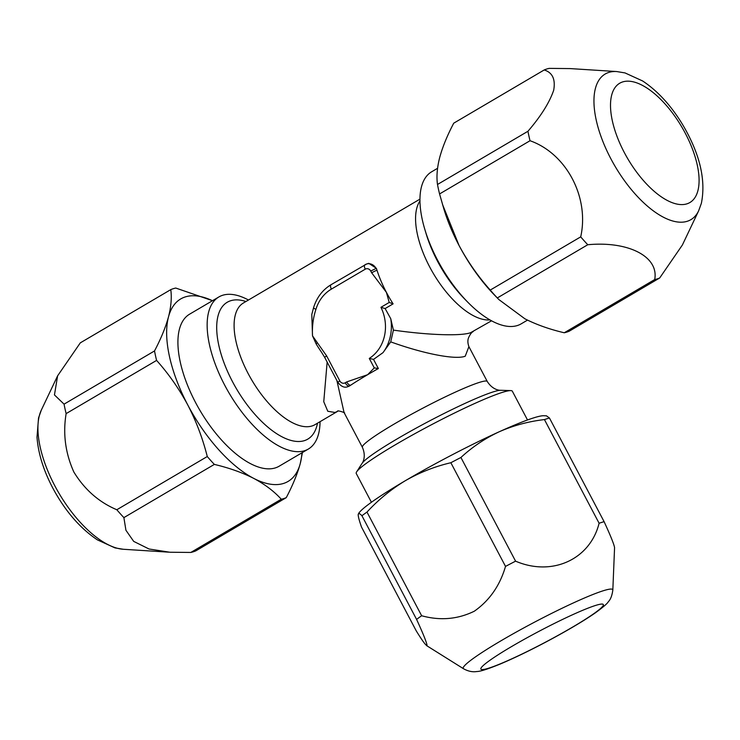 <?xml version="1.0" encoding="UTF-8"?>
<svg xmlns="http://www.w3.org/2000/svg" width="740" height="740" viewBox="0 0 740 740"><rect width="100%" height="100%" fill="white"/><g stroke="black" fill="none" stroke-linecap="round" stroke-linejoin="round"><path stroke-width="1.11" d="M612.831 590.058L614.57 547.572C613.95 544.113 610.463 535.473 604.099 521.663L549.441 417.989A119.103 10.869 152.2 0 0 544.437 419.58L599.104 523.254C590.104 559.394 552.142 576.839 515.577 561.16L460.918 457.487A119.103 10.869 152.2 0 0 450.854 462.731L505.522 566.405C499.916 585.59 489.519 600.529 474.312 611.212C457.699 619.334 440.143 620.841 421.643 615.745L366.985 512.071A119.103 10.869 152.2 0 0 361.925 515.725L416.583 619.399C422.947 633.218 426.434 641.848 427.054 645.308L426.545 645.585L463.555 668.766A84.499 7.715 -27.8 0 1 463.175 668.054A84.499 7.715 -27.8 0 1 538.276 620.203A84.499 7.715 -27.8 0 1 612.831 590.048A84.499 7.715 -27.8 0 1 612.831 590.058C612.045 595.654 610.555 599.52 608.373 601.657C607.494 603.452 603.063 607.244 595.08 613.053C583.074 621.332 566.627 631.035 545.713 642.144C528.554 651.191 513.31 658.517 500 664.132C487.863 669.08 480.149 671.541 476.856 671.522C472.62 672.235 468.189 671.319 463.555 668.766M427.054 645.308C426.296 646.177 422.688 641.358 416.222 630.832L361.564 527.158C359.344 520.979 358.225 516.835 358.197 514.716L358.771 513.236A105.876 9.666 -27.8 0 1 405.372 480.676A105.876 9.666 -27.8 0 1 499.13 431.809A105.876 9.666 -27.8 0 1 543.706 415.732L546.435 415.825L549.441 417.989M616.716 71.549L570.161 68.589L549.191 68.376A119.103 53.909 59.5 0 0 544.196 69.967C552.475 72.52 555.638 79.282 553.687 90.252C549.487 102.527 540.903 116.208 527.953 131.267L437.497 184.482A119.103 53.909 59.5 0 0 439.569 193.945L530.025 140.73C566.322 153.513 589.567 197.219 580.706 236.865L490.25 290.071A119.103 53.909 59.5 0 0 497.317 297.943L587.773 244.737C628.482 240.898 659.127 256.678 654.697 279.563L564.25 332.769A119.103 53.909 59.5 0 0 569.245 331.178L659.701 277.972L682.391 244.986L698.643 210.817A84.499 38.249 -120.5 0 1 632.219 190.624A84.499 38.249 -120.5 0 1 595.441 88.319A84.499 38.249 -120.5 0 1 616.716 71.549L625.023 72.927L642.616 80.956C658.027 91.205 671.55 106.079 683.187 125.569C699.975 154.336 706.034 180.255 701.363 203.324L698.643 210.817M190.818 552.447A119.103 53.909 -120.5 0 0 195.813 550.856L286.269 497.641A119.103 53.909 -120.5 0 1 281.265 499.232L190.818 552.447L169.849 552.234L149.036 548.997L133.69 541.384L125.929 530.265L123.885 517.621L214.341 464.406A119.103 53.909 -120.5 0 1 207.274 456.534L116.818 509.749C98.91 502.164 84.591 489.593 73.861 472.046C65.37 453.13 62.798 433.659 66.138 413.614A119.103 53.909 -120.5 0 1 64.066 404.151L54.455 394.929L57.609 375.837L80.308 342.851L170.764 289.636A119.103 53.909 -120.5 0 1 175.759 288.045L212.51 300.699M308.339 449.041L279.119 466.228A88.227 39.932 -120.5 0 1 195.564 402.542A88.227 39.932 -120.5 0 1 189.653 314.139L218.874 296.953A88.227 39.932 59.5 0 0 224.794 385.355A88.227 39.932 59.5 0 0 304.584 450.716A88.227 39.932 59.5 0 0 308.339 449.041A88.227 39.932 59.5 0 0 320.05 421.68M371.415 502.266L356.255 473.498A88.227 8.057 -27.8 0 1 356.643 471.852A88.227 8.057 -27.8 0 1 395.475 444.712A88.227 8.057 -27.8 0 1 502.109 392.459A88.227 8.057 -27.8 0 1 510.757 390.6A88.227 8.057 -27.8 0 1 512.339 391.201L527.509 419.969M527.5 320.115L521.136 323.87A88.227 39.932 -120.5 0 1 517.371 325.535A88.227 39.932 -120.5 0 1 467.449 301.855A88.227 39.932 -120.5 0 1 437.581 260.184A88.227 39.932 -120.5 0 1 424.825 229.391A88.227 39.932 -120.5 0 1 431.661 171.782L437.562 168.304M336.885 380.508L344.063 412.55L362.397 447.321A70.578 6.438 -27.8 0 1 407.315 416.555A70.578 6.438 -27.8 0 1 479.076 382.497A70.578 6.438 -27.8 0 1 487.272 381.489C492.97 390.563 500.518 390.396 500.74 390.285A79.402 7.243 152.2 0 0 492.96 391.969A79.402 7.243 152.2 0 0 417.665 427.295A79.402 7.243 152.2 0 0 362.045 463.407L356.643 471.852M468.901 346.644L465.229 356.218C455.711 359.992 423.909 353.877 390.72 341.871L383.006 352.647L373.534 359.39L378.353 368.539A70.578 6.438 -27.8 0 0 367.632 374.699L374.274 367.91L378.353 368.539M350.695 385.189A70.578 6.438 -27.8 0 1 367.632 374.699L346.709 381.914A4.412 1.998 59.5 0 0 350.695 385.189L349.558 385.947A70.578 6.438 -27.8 0 1 350.695 385.189M349.558 385.947L347.809 386.678A8.825 7.826 72.3 0 0 349.234 386.049A4.412 1.998 59.5 0 1 345.238 382.784L346.709 381.914M419.959 199.134L243.479 302.947A70.578 31.95 59.5 0 0 249.935 376.845A70.578 31.95 59.5 0 0 312.049 425.963A70.578 31.95 59.5 0 0 315.055 424.621L337.912 411.172L334.98 412.476L327.792 411.264L323.759 401.718L327.154 362.054M316.165 343.943L312.511 335.849L317.293 342.657A4.412 0.842 140.3 0 0 316.165 343.943A70.578 31.95 59.5 0 0 321.493 352.185L324.657 357.337L326.627 355.894L339.799 380.887A4.412 3.913 -107.7 0 0 345.238 382.784M312.511 335.849L311.79 314.463L313.649 307.452A4.412 1.249 16.9 0 0 315.925 309.348C313.15 317.812 312.012 326.645 312.511 335.849M371.619 272.736L370.731 271.053A4.412 3.913 -107.7 0 0 365.292 269.166A4.412 1.998 -120.5 0 1 364.996 264.744A4.412 1.998 -120.5 0 1 365.181 264.661A8.825 7.826 72.3 0 1 366.605 264.023L368.779 263.329L376.382 268.333A70.578 31.95 -120.5 0 0 376.947 270.118A70.578 31.95 -120.5 0 0 386.41 292.374L371.619 272.736L376.947 270.118L376.382 268.333M393.107 303.853A70.578 31.95 -120.5 0 1 386.41 292.374L389.212 302.447L393.107 303.853L385.133 308.552L390.748 318.69L393.403 330.114C428.183 335.137 461.131 336.238 470.594 332.695L491.536 320.808M248.474 300.014A88.227 39.932 59.5 0 0 222.629 295.279A88.227 39.932 59.5 0 0 218.874 296.953M473.239 331.566C471.611 332.26 470.02 334.406 468.457 338.014C467.56 340.465 467.717 343.369 468.938 346.718L487.272 381.489M317.293 342.657L326.627 355.894M390.72 341.871L393.403 330.114M374.274 367.91L369.279 358.428L373.534 359.39M369.279 358.428A39.701 35.215 -107.7 0 0 380.943 307.313L385.133 308.552M286.269 497.641C292.698 485.394 297.36 474.026 300.264 463.536A105.876 47.924 59.5 0 0 301.948 452.797M214.341 464.406C229.067 467.884 242.174 472.536 253.681 478.364A105.876 47.924 59.5 0 0 300.264 463.536L302.438 452.51M66.138 413.614L156.593 360.408C168.59 373.802 178.997 388.676 187.803 405.021A105.876 47.924 59.5 0 0 253.681 478.364C264.929 484.376 274.133 491.332 281.265 499.232M212.482 300.708A105.876 47.924 59.5 0 0 168.517 316.84A105.876 47.924 59.5 0 0 187.803 405.021C196.239 421.319 202.732 438.487 207.274 456.534M156.593 360.408A119.103 53.909 -120.5 0 1 154.521 350.945L64.066 404.151M170.764 289.636C171.874 297.443 171.125 306.508 168.517 316.84C165.612 327.348 160.95 338.716 154.521 350.945M123.885 517.621A119.103 53.909 -120.5 0 1 116.818 509.749M437.497 184.482C436.369 176.629 437.118 167.564 439.745 157.278C442.668 146.714 447.33 135.346 453.74 123.173L544.196 69.967M490.25 290.071C478.188 276.575 467.782 261.701 459.041 245.458A105.876 47.924 -120.5 0 1 443.732 208.523L439.569 193.945M564.25 332.769C549.524 329.3 536.417 324.647 524.91 318.811L498.843 299.543L494.875 295.473A105.876 47.924 -120.5 0 1 459.041 245.458L442.492 204.388M498.843 299.543L497.317 297.943M654.697 279.563A119.103 53.909 59.5 0 0 659.701 277.972M580.706 236.865A119.103 53.909 59.5 0 0 587.773 244.737M527.953 131.267A119.103 53.909 59.5 0 0 530.025 140.73M460.918 457.487C472.296 446.96 485.033 438.404 499.13 431.809C513.421 425.509 528.527 421.43 544.437 419.58M366.985 512.071C378.418 499.676 391.22 489.214 405.372 480.676C419.719 472.435 434.889 466.45 450.854 462.731M358.197 514.716C358.327 512.922 359.566 513.255 361.925 515.725M421.643 615.745A119.103 10.869 152.2 0 0 416.583 619.399M515.577 561.16A119.103 10.869 152.2 0 0 505.522 566.405M604.099 521.663A119.103 10.869 152.2 0 0 599.104 523.254M480.806 668.775A69.218 6.318 152.2 0 0 541.874 644.068A69.218 6.318 152.2 0 0 603.396 604.876A69.218 6.318 152.2 0 0 542.327 629.574A69.218 6.318 152.2 0 0 480.806 668.775M697.866 190.828A69.218 31.33 59.5 0 0 665.094 103.998A69.218 31.33 59.5 0 0 611.73 94.924A69.218 31.33 59.5 0 0 644.494 181.763A69.218 31.33 59.5 0 0 697.866 190.828M123.293 549.265L114.987 547.896L97.384 539.867C79.818 528.046 64.926 510.72 52.706 487.891C43.466 470.307 38.23 453.417 37 437.211L38.535 417.934L41.366 410.006A84.499 38.249 59.5 0 0 54.816 485.791A84.499 38.249 59.5 0 0 123.293 549.265L168.877 552.17M317.497 423.178A79.402 35.946 -120.5 0 1 304.399 440.642A79.402 35.946 -120.5 0 1 232.582 381.812A79.402 35.946 -120.5 0 1 230.649 300.745A79.402 35.946 -120.5 0 1 245.93 301.513M489.935 319.911A70.578 31.95 -120.5 0 1 433.205 273.236A70.578 31.95 -120.5 0 1 419.959 200.965M424.825 229.391L426.064 233.544A79.402 35.946 59.5 0 0 464.424 298.757L467.449 301.855M380.943 307.313L389.212 302.447M365.292 269.166L331.391 289.109A39.701 35.215 -107.7 0 0 315.925 309.348M331.391 289.109A4.412 1.998 -120.5 0 1 331.095 284.687L366.605 264.023A8.825 7.826 72.3 0 1 376.059 268.444L370.731 271.053M390.748 318.69A44.113 39.127 72.3 0 1 383.006 352.647M339.799 380.887L337.838 382.33L324.657 357.337M313.649 307.452C316.822 297.387 322.631 289.793 331.095 284.687A4.412 1.998 -120.5 0 1 331.279 284.604M41.366 410.006L57.609 375.837M500.74 390.285L510.757 390.6M337.838 382.33C341.168 386.604 344.498 388.056 347.809 386.678M338.319 410.931L337.773 411.218C336.404 409.858 346.486 413.003 344.396 413.105M362.397 447.321C366.661 457.154 362.258 463.286 362.045 463.407"/></g></svg>
